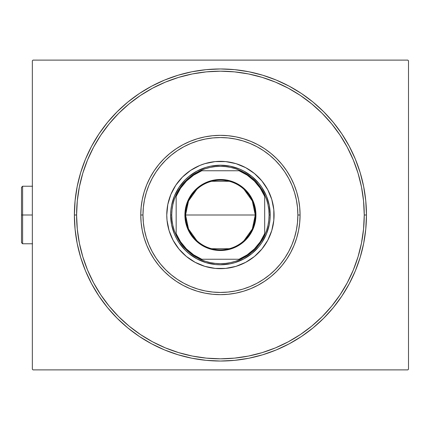 <?xml version="1.0" encoding="UTF-8"?>
<svg xmlns="http://www.w3.org/2000/svg" width="430" height="430" viewBox="0 0 430 430"><rect width="100%" height="100%" fill="white"/><g stroke="black" fill="none" stroke-linecap="round" stroke-linejoin="round"><path stroke-width="0.64" d="M76.594 215A143.824 143.824 0 0 0 93.595 282.827A143.824 143.824 0 0 1 93.595 147.173L87.543 159.96L82.791 173.252L79.362 186.942L77.287 200.901L76.594 215L74.385 215L76.594 215A143.824 143.824 0 0 1 220.423 71.176A143.824 143.824 0 0 1 364.248 215L366.457 215A146.039 146.039 0 0 1 220.423 361.039A146.039 146.039 0 0 1 74.385 215L75.089 229.314L77.19 243.493L80.673 257.393L85.5 270.884L91.628 283.843L98.997 296.136L107.532 307.644L117.159 318.264L127.774 327.891L139.288 336.427L151.58 343.796L164.534 349.923L178.031 354.75L191.93 358.233L206.104 360.335L220.423 361.039L234.737 360.335L248.911 358.233L262.816 354.75L276.307 349.923L289.261 343.796L301.554 336.427L313.067 327.891L323.688 318.264L333.309 307.644L341.845 296.136L349.214 283.843L355.341 270.884L360.168 257.393L363.651 243.493L365.758 229.314L366.457 215L365.758 200.686L363.651 186.507L360.168 172.607L355.341 159.116L349.214 146.157L341.845 133.864L333.309 122.356L323.688 111.735L313.067 102.109L301.554 93.573L289.261 86.204L276.307 80.077L262.816 75.25L248.911 71.767L234.737 69.665L220.423 68.961L206.104 69.665L191.93 71.767L178.031 75.25L164.534 80.077L151.58 86.204L139.288 93.573L127.774 102.109L117.159 111.735L107.532 122.356L98.997 133.864L91.628 146.157L85.5 159.116L80.673 172.607L77.19 186.507L75.089 200.686L74.385 215A146.039 146.039 0 0 1 220.423 68.961A146.039 146.039 0 0 1 366.457 215L364.248 215A143.824 143.824 0 0 1 347.246 282.827A143.824 143.824 0 0 0 347.246 147.173A143.824 143.824 0 0 1 220.423 358.824A143.824 143.824 0 0 1 76.594 215L77.287 229.099L79.362 243.057L82.791 256.748L87.543 270.04L93.579 282.8L100.835 294.905L109.242 306.241L118.723 316.7L129.177 326.176L140.599 334.642A143.824 143.824 0 0 1 100.781 294.824A143.824 143.824 0 0 0 140.599 334.642L152.623 341.845L165.383 347.875L178.67 352.632L192.361 356.062L206.325 358.131L220.423 358.824L234.517 358.131L248.481 356.062L262.171 352.632L275.458 347.875L288.218 341.845L300.328 334.588L311.664 326.176L322.118 316.7L331.6 306.241L340.06 294.824A143.824 143.824 0 0 1 300.248 334.642A143.824 143.824 0 0 0 340.06 294.824L347.263 282.8L353.299 270.04L358.056 256.748L361.485 243.057L363.554 229.099L364.248 215L363.554 200.901L361.485 186.942L358.056 173.252L353.299 159.96L347.263 147.2L340.006 135.095L331.6 123.759L322.118 113.3L311.664 103.823L300.248 95.358A143.824 143.824 0 0 1 340.06 135.176A143.824 143.824 0 0 0 300.248 95.358L288.218 88.155L275.458 82.125L262.171 77.368L248.481 73.939L234.517 71.869L220.423 71.176L206.325 71.869L192.361 73.939L178.67 77.368L165.383 82.125L152.623 88.155L140.519 95.412L129.177 103.823L118.723 113.3L109.242 123.759L100.781 135.176A143.824 143.824 0 0 1 140.599 95.358A143.824 143.824 0 0 0 100.781 135.176L93.595 147.173A143.824 143.824 0 0 0 76.594 215M152.596 341.829A143.824 143.824 0 0 0 288.245 341.829A143.824 143.824 0 0 1 152.596 341.829L152.596 341.829M407.839 60.114L33.008 60.114L407.839 60.114L408.5 60.775L408.5 369.225L408.5 60.775L407.839 60.114M33.008 369.886L407.839 369.886L33.008 369.886L32.341 369.225L32.341 60.775L32.341 369.225L33.008 369.886M408.5 369.225L407.839 369.886L408.5 369.225M32.341 60.775L33.008 60.114L32.341 60.775M152.596 88.171A143.824 143.824 0 0 1 288.245 88.171L288.245 88.171A143.824 143.824 0 0 0 152.596 88.171M300.075 215L297.866 215A77.443 77.443 0 0 1 220.423 292.443A77.443 77.443 0 0 1 142.975 215L140.766 215A79.657 79.657 0 0 0 220.423 294.658A79.657 79.657 0 0 0 300.075 215A79.657 79.657 0 0 1 220.423 294.658A79.657 79.657 0 0 1 140.766 215A79.657 79.657 0 0 1 220.423 135.343A79.657 79.657 0 0 1 300.075 215L299.694 222.81L298.549 230.539L296.646 238.123L294.012 245.482L290.675 252.55L286.654 259.252L281.999 265.536L276.748 271.325L270.954 276.576L264.676 281.231L257.973 285.251L250.905 288.594L243.547 291.228L235.962 293.126L228.228 294.276L220.423 294.658L212.613 294.276L204.879 293.126L197.3 291.228L189.936 288.594L182.874 285.251L176.166 281.231L169.888 276.576L164.093 271.325L158.847 265.536L154.187 259.252L150.172 252.55L146.829 245.482L144.195 238.123L142.292 230.539L141.148 222.81L140.766 215L141.148 207.19L142.292 199.461L144.195 191.877L146.829 184.518L150.172 177.45L154.187 170.748L158.847 164.464L164.093 158.675L169.888 153.424L176.166 148.769L182.874 144.749L189.936 141.405L197.3 138.772L204.879 136.874L212.613 135.724L220.423 135.343L228.228 135.724L235.962 136.874L243.547 138.772L250.905 141.405L257.973 144.749L264.676 148.769L270.954 153.424L276.748 158.675L281.999 164.464L286.654 170.748L290.675 177.45L294.012 184.518L296.646 191.877L298.549 199.461L299.694 207.19L300.075 215A79.657 79.657 0 0 0 220.423 135.343A79.657 79.657 0 0 0 140.766 215L142.975 215L143.351 222.589L144.464 230.109L146.313 237.478L148.871 244.638L152.123 251.507L156.031 258.027L160.557 264.127L165.657 269.76L171.291 274.867L177.397 279.392L183.916 283.3L190.786 286.547L197.94 289.111L205.314 290.954L212.828 292.072L220.423 292.443L228.013 292.072L235.527 290.954L242.902 289.111L250.056 286.547L256.93 283.3L263.445 279.392L269.551 274.867L275.184 269.76L280.285 264.127L284.816 258.027L288.723 251.507L291.97 244.638L294.529 237.478L296.377 230.109L297.49 222.589L297.866 215L297.49 207.41L296.377 199.891L294.529 192.522L291.97 185.362L288.723 178.493L284.816 171.973L280.285 165.873L275.184 160.239L269.551 155.133L263.445 150.607L256.93 146.7L250.056 143.453L242.902 140.889L235.527 139.046L228.013 137.928L220.423 137.557L212.828 137.928L205.314 139.046L197.94 140.889L190.786 143.453L183.916 146.7L177.397 150.607L171.291 155.133L165.657 160.239L160.557 165.873L156.031 171.973L152.123 178.493L148.871 185.362L146.313 192.522L144.464 199.891L143.351 207.41L142.975 215A77.443 77.443 0 0 1 220.423 137.557A77.443 77.443 0 0 1 297.866 215L300.075 215M169.065 199.461A53.659 53.659 0 0 0 167.797 204.513L170.85 194.468L175.805 185.19L182.481 177.058L190.608 170.387L199.885 165.426L204.847 163.653L215.161 161.599L225.68 161.599L235.995 163.653L245.713 167.678L254.463 173.521L261.897 180.96L267.745 189.705L271.771 199.423L273.819 209.743L273.819 220.257L271.771 230.577L267.745 240.295L261.897 249.04L254.463 256.479L245.713 262.322L235.995 266.347L225.68 268.401L215.161 268.401L204.847 266.347L195.129 262.322L186.383 256.479L178.945 249.04L173.096 240.295L169.076 230.577L167.023 220.257L166.765 215A53.659 53.659 0 0 1 220.423 161.341A53.659 53.659 0 0 1 274.077 215A53.659 53.659 0 0 0 271.781 199.461M271.76 199.386A53.659 53.659 0 0 0 236.032 163.663M235.962 163.642A53.659 53.659 0 0 0 204.884 163.642M204.809 163.663A53.659 53.659 0 0 0 169.087 199.386M274.077 215A53.659 53.659 0 0 1 220.423 268.659A53.659 53.659 0 0 1 166.765 215L167.797 204.529M358.056 173.252L353.299 159.96L358.056 173.252M178.67 77.368L165.383 82.125L178.67 77.368M82.791 256.748L87.543 270.04L82.791 256.748M262.171 352.632L275.458 347.875L262.171 352.632M170.877 219.88L171.591 224.713L170.635 215L170.877 210.119L170.635 215A49.783 49.783 0 0 0 220.423 264.783A49.783 49.783 0 0 0 270.207 215L269.965 219.88L270.207 215L269.099 215A48.681 48.681 0 0 1 264.676 235.28L266.595 230.415L267.981 225.379L268.82 220.219L269.099 215L268.82 209.781L267.981 204.621L266.595 199.584L264.676 194.72A48.681 48.681 0 0 1 269.099 215L270.207 215A49.783 49.783 0 0 1 220.423 264.783A49.783 49.783 0 0 1 170.635 215A49.783 49.783 0 0 1 220.423 165.217A49.783 49.783 0 0 1 270.207 215A49.783 49.783 0 0 0 220.423 165.217A49.783 49.783 0 0 0 170.635 215L171.742 215L170.635 215M215.543 264.547L220.423 264.783L215.543 264.547L205.97 262.644L196.951 258.908L188.84 253.485L185.217 250.206L179.025 242.66L176.515 238.467L174.424 234.054L171.591 224.713M225.298 264.547L230.136 263.826L220.423 264.783M269.965 210.119L269.25 205.287L270.207 215M225.298 165.453L220.423 165.217L230.136 166.174L239.472 169.006L243.891 171.092L252.007 176.515L258.908 183.416L261.816 187.34L266.417 195.946L269.25 205.287M215.543 165.453L210.711 166.174L220.423 165.217M166.765 215A53.659 53.659 0 0 0 169.065 230.539M169.087 230.614A53.659 53.659 0 0 0 204.809 266.337M204.884 266.358A53.659 53.659 0 0 0 235.962 266.358M236.032 266.337A53.659 53.659 0 0 0 271.76 230.614M271.781 230.539A53.659 53.659 0 0 0 273.045 225.487M261.897 180.96L258.365 177.058M245.713 167.678L240.956 165.426M186.383 173.521L182.481 177.058M173.096 189.705L170.85 194.468M178.945 249.04L182.481 252.942M195.129 262.322L199.885 264.574M254.463 256.479L258.365 252.942M267.745 240.295L269.997 235.532M269.965 219.88L269.25 224.713L266.417 234.054L261.816 242.66L258.908 246.583L252.007 253.485L243.891 258.908L234.871 262.644L230.136 263.826M170.877 210.119L171.591 205.287L174.424 195.946L179.025 187.34L185.217 179.794L188.84 176.515L196.951 171.092L205.97 167.356L210.711 166.174M244.009 189.345L252.329 200.993L255.269 215A34.852 34.852 0 0 0 220.423 180.149A34.852 34.852 0 0 0 185.572 215L184.905 215A35.513 35.513 0 0 1 220.423 179.487A35.513 35.513 0 0 1 255.936 215L185.572 215A34.852 34.852 0 0 1 220.423 180.149A34.852 34.852 0 0 1 255.269 215L252.329 229.007L244.009 240.655M196.832 240.655L188.512 229.007L185.572 215L188.512 200.993L196.832 189.345M211.619 181.277L229.222 181.277M240.703 259.252A48.681 48.681 0 0 1 200.143 259.252L205.002 261.171L210.044 262.558L215.204 263.397L220.423 263.681L225.642 263.397L230.797 262.558L235.839 261.171L240.703 259.252A48.681 48.681 0 0 0 264.676 235.28L264.676 194.72A48.681 48.681 0 0 0 240.703 170.748L235.839 168.829L230.797 167.442L225.642 166.603L220.423 166.319L215.204 166.603L210.044 167.442L205.002 168.829L200.143 170.748A48.681 48.681 0 0 1 240.703 170.748L200.143 170.748A48.681 48.681 0 0 0 176.166 194.72L174.247 199.584L172.86 204.621L172.022 209.781L171.742 215L172.022 220.219L172.86 225.379L174.247 230.415L176.166 235.28A48.681 48.681 0 0 1 176.166 194.72L176.166 235.28A48.681 48.681 0 0 0 200.143 259.252L240.703 259.252A48.681 48.681 0 0 0 264.676 235.28L264.676 196.37L260.268 188.211L254.372 181.046L247.212 175.155L239.053 170.748L201.794 170.748L193.629 175.155L186.47 181.046L180.573 188.211L176.166 196.37L176.166 233.63L180.573 241.789L186.47 248.954L193.629 254.845L201.794 259.252L239.053 259.252L247.212 254.845L254.372 248.954L260.268 241.789L264.676 233.63A48.015 48.015 0 0 1 239.053 259.252L240.703 259.252M172.779 200.547L174.424 195.946M234.871 167.356L239.472 169.006M268.062 229.453L266.417 234.054M205.97 262.644L201.369 260.994M184.905 215L185.588 208.072L187.609 201.412L190.893 195.268L195.311 189.888L200.692 185.47L206.83 182.191L213.495 180.17L220.423 179.487L227.352 180.17L230.733 181.014L237.161 183.68L240.15 185.47L245.535 189.888L249.948 195.268L253.232 201.412L255.253 208.072L255.764 211.517L255.936 215L255.253 221.928L253.232 228.588L251.743 231.743L247.874 237.532L242.95 242.45L237.161 246.32L230.733 248.986L227.352 249.83L220.423 250.513L216.94 250.341L210.114 248.986L203.68 246.32L200.692 244.53L195.311 240.112L190.893 234.732L187.609 228.588L185.588 221.928L184.905 215L255.269 215A34.852 34.852 0 0 1 220.423 249.851A34.852 34.852 0 0 1 185.572 215A34.852 34.852 0 0 0 220.423 249.851A34.852 34.852 0 0 0 255.269 215L255.936 215A35.513 35.513 0 0 1 220.423 250.513A35.513 35.513 0 0 1 184.905 215M176.166 194.72A48.681 48.681 0 0 1 200.143 170.748L201.794 170.748A48.015 48.015 0 0 0 176.166 196.37L176.166 194.72M240.703 170.748A48.681 48.681 0 0 1 264.676 194.72L264.676 196.37A48.015 48.015 0 0 0 239.053 170.748L240.703 170.748M200.143 259.252A48.681 48.681 0 0 1 176.166 235.28L176.166 233.63A48.015 48.015 0 0 0 201.794 259.252L200.143 259.252M229.222 248.723L211.619 248.723M22.607 215L22.607 186.233L22.607 215L32.341 215L22.607 215L22.607 243.767L22.607 215L21.5 215L22.607 215M21.5 187.34L21.5 215L21.5 187.34L22.607 186.233L32.562 186.233M21.5 242.66L21.5 215L21.5 242.66L22.607 243.767L32.562 243.767"/></g></svg>
